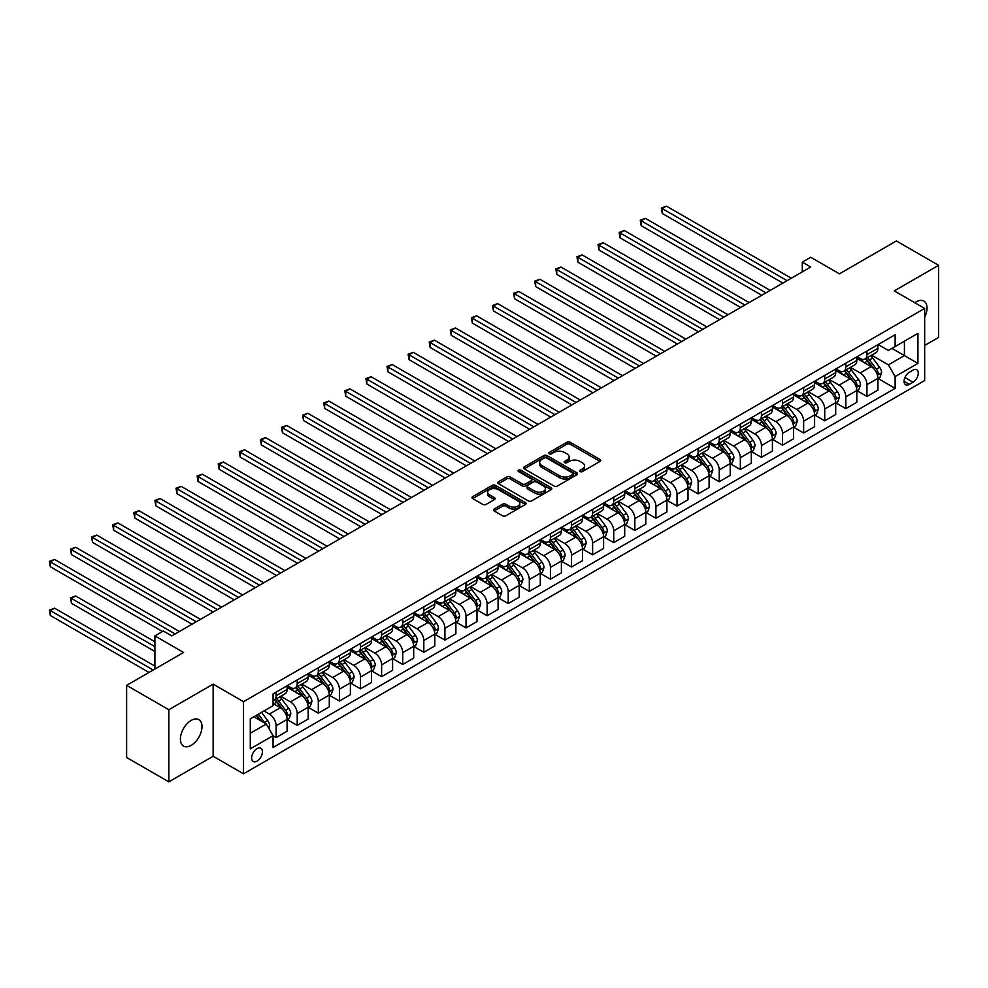 <?xml version="1.0" encoding="UTF-8"?>
<svg xmlns="http://www.w3.org/2000/svg" width="988" height="988" viewBox="0 0 988 988"><rect width="100%" height="100%" fill="white"/><g stroke="black" fill="none" stroke-linecap="round" stroke-linejoin="round"><path stroke-width="1.48" d="M580.092 471.56A1.643 0.951 0 0 0 582.414 471.56L600.025 461.396A2.347 1.359 0 0 0 600.704 460.445A2.347 1.359 0 0 0 600.025 459.482L570.2 442.266A2.347 1.359 0 0 0 566.877 442.266L549.279 452.43A1.643 0.951 0 0 0 548.797 453.097A1.643 0.951 0 0 0 549.279 453.764A1.643 0.951 0 0 0 551.6 453.764L553.873 452.455A7.496 4.335 0 0 1 564.481 452.455L566.964 453.887A7.496 4.335 0 0 1 569.162 456.95A7.496 4.335 0 0 1 566.964 460.013L564.691 461.322A1.643 0.951 0 0 0 564.21 462.001A1.643 0.951 0 0 0 564.691 462.668A1.643 0.951 0 0 0 567.013 462.668L569.286 461.347A7.496 4.335 0 0 1 579.894 461.347L582.377 462.792A7.496 4.335 0 0 1 584.575 465.842A7.496 4.335 0 0 1 582.377 468.905L580.092 470.226A1.643 0.951 0 0 0 579.623 470.893A1.643 0.951 0 0 0 580.092 471.56L580.092 470.226M191.203 745.347A15.277 8.818 120 0 0 201.182 731.886A15.277 8.818 120 0 0 198.835 719.647A15.277 8.818 120 0 0 191.203 720.4A15.277 8.818 120 0 0 181.224 733.862A15.277 8.818 120 0 0 183.558 746.113A15.277 8.818 120 0 0 191.203 745.347M924.669 317.197A15.277 8.818 120 0 0 923.866 301.056A15.277 8.818 120 0 0 916.234 301.809A15.277 8.818 120 0 0 914.814 302.736M257.041 761.143A7.645 4.409 120 0 0 262.03 754.412A7.645 4.409 120 0 0 260.857 748.287A7.645 4.409 120 0 0 257.041 748.669A7.645 4.409 120 0 0 252.039 755.4A7.645 4.409 120 0 0 253.212 761.513A7.645 4.409 120 0 0 257.041 761.143M494.148 509.042A2.347 1.359 0 0 0 493.457 509.993A2.347 1.359 0 0 0 494.148 510.957L502.509 515.785A2.347 1.359 0 0 0 505.819 515.785L525.381 504.498A2.347 1.359 0 0 0 526.061 503.534A2.347 1.359 0 0 0 525.381 502.583L495.556 485.367A2.347 1.359 0 0 0 492.234 485.367L472.684 496.655A2.347 1.359 0 0 0 471.992 497.606A2.347 1.359 0 0 0 472.684 498.57L482.786 504.399A2.347 1.359 0 0 0 486.108 504.399L494.469 499.57A2.347 1.359 0 0 0 495.161 498.607A2.347 1.359 0 0 0 494.469 497.656L489.468 494.766A6.274 3.619 0 0 1 487.627 492.197A6.274 3.619 0 0 1 491.493 488.862A6.274 3.619 0 0 1 498.323 489.64L517.959 500.978A6.274 3.619 0 0 1 519.799 503.534A6.274 3.619 0 0 1 515.934 506.881A6.274 3.619 0 0 1 509.092 506.103L505.819 504.213A2.347 1.359 0 0 0 502.509 504.213L494.148 509.042L494.148 510.957M924.669 345.467L938.6 337.427L938.6 265.303L896.4 240.949L839.43 273.837L810.728 257.263L802.293 262.141L810.728 267.007L171.788 635.902L163.341 631.023L154.906 635.902L154.906 669.037M168.837 709.73L168.837 781.854L213.149 756.265L213.149 684.141L168.837 709.73L126.625 685.363L183.607 652.475L154.906 635.902M213.149 684.141L243.53 701.69L924.669 308.429L924.669 380.553L243.53 773.814L243.53 701.69M938.6 265.303L894.288 290.892L924.669 308.429M554.046 486.034A2.347 1.359 0 0 0 557.356 486.034L576.906 474.746A2.347 1.359 0 0 0 577.597 473.783A2.347 1.359 0 0 0 576.906 472.832L547.08 455.616A2.347 1.359 0 0 0 543.771 455.616L524.22 466.904A2.347 1.359 0 0 0 523.529 467.855A2.347 1.359 0 0 0 524.22 468.818L554.046 486.034M519.157 471.918A1.643 0.951 0 0 1 520.824 472.153L551.106 489.64L531.593 500.904A2.347 1.359 0 0 1 528.271 500.904L498.446 483.688L498.446 481.774A2.347 1.359 0 0 0 497.767 482.737A2.347 1.359 0 0 0 498.446 483.688M498.446 481.774L506.819 476.945A2.347 1.359 0 0 1 510.129 476.945L522.232 483.922A2.347 1.359 0 0 0 525.542 483.922L531.087 480.724A2.347 1.359 0 0 0 531.779 479.76A2.347 1.359 0 0 0 531.087 478.81L518.502 471.535A1.643 0.951 0 0 1 518.021 470.868A1.643 0.951 0 0 1 519.033 469.992A1.643 0.951 0 0 1 520.824 470.202L551.143 487.702A2.347 1.359 0 0 1 551.823 488.665A2.347 1.359 0 0 1 551.143 489.616L551.143 487.702M168.837 781.854L126.625 757.487L126.625 685.363M913.023 370.13L909.306 372.266A7.398 4.273 120 0 0 904.477 378.799A7.398 4.273 120 0 0 905.613 384.727A7.398 4.273 120 0 0 909.306 384.357L913.023 382.208A7.398 4.273 120 0 0 917.864 375.687A7.398 4.273 120 0 0 916.728 369.759A7.398 4.273 120 0 0 913.023 370.13M878.171 344.54L888.385 350.444L895.128 346.541L895.128 334.747L273.071 693.897L273.071 705.679L250.285 718.844L250.285 748.855L273.071 735.702L273.071 747.496L895.128 388.358L895.128 376.564L888.385 364.868L871.589 355.174M895.128 346.541L917.926 333.388L917.926 363.399L895.128 376.564M213.149 756.265L243.53 773.814M802.293 262.141L802.293 271.885M891.929 348.394L904.415 355.606L904.415 341.181L917.926 333.388M888.385 364.868L904.415 355.606L917.926 363.399M250.285 733.269L266.315 724.006L253.83 716.794M273.071 735.801L276.109 737.554L276.109 725.76A9.547 5.508 -120 0 0 269.353 714.065L263.957 710.952M276.109 737.554L287.088 731.219L287.088 719.425A9.547 5.508 -120 0 0 280.333 707.729L273.071 703.542M287.335 719.672L297.215 725.377L297.215 713.583A9.547 5.508 -120 0 0 290.46 701.888L280.765 696.281M297.215 725.377L308.182 719.042L308.182 707.247A9.547 5.508 -120 0 0 301.426 695.552L287.088 687.265M308.441 707.482L318.309 713.188L318.309 701.394A9.547 5.508 -120 0 0 311.566 689.698L301.859 684.104M318.309 713.188L329.288 706.852L329.288 695.058A9.547 5.508 -120 0 0 322.533 683.363L308.182 675.088M329.535 695.305L339.415 701.011L339.415 689.216A9.547 5.508 -120 0 0 332.66 677.521L322.965 671.926M339.415 701.011L350.382 694.675L350.382 682.881A9.547 5.508 -120 0 0 343.639 671.185L329.288 662.899M350.641 683.128L360.509 688.821L360.509 677.027A9.547 5.508 -120 0 0 353.766 665.332L344.071 659.737M360.509 688.821L371.488 682.486L371.488 670.691A9.547 5.508 -120 0 0 364.733 658.996L350.382 650.721M371.735 670.938L381.615 676.644L381.615 664.85A9.547 5.508 -120 0 0 374.86 653.154L365.165 647.56M381.615 676.644L392.594 670.309L392.594 658.514A9.547 5.508 -120 0 0 385.839 646.819L371.488 638.532M392.841 658.761L402.721 664.455L402.721 652.66A9.547 5.508 -120 0 0 395.966 640.965L386.271 635.37M402.721 664.455L413.688 658.119L413.688 646.337A9.547 5.508 -120 0 0 406.933 634.642L392.594 626.355M413.947 646.572L423.815 652.278L423.815 640.483A9.547 5.508 -120 0 0 417.06 628.788L407.365 623.193M423.815 652.278L434.794 645.942L434.794 634.148A9.547 5.508 -120 0 0 428.039 622.452L413.688 614.166M435.041 634.395L444.921 640.088L444.921 628.306A9.547 5.508 -120 0 0 438.166 616.611L428.471 611.004M444.921 640.088L455.888 633.765L455.888 621.971A9.547 5.508 -120 0 0 449.145 610.275L434.794 601.988M456.147 622.205L466.015 627.911L466.015 616.117A9.547 5.508 -120 0 0 459.272 604.421L449.577 598.827M466.015 627.911L476.994 621.576L476.994 609.781A9.547 5.508 -120 0 0 470.239 598.086L455.888 589.799M477.241 610.028L487.121 615.734L487.121 603.94A9.547 5.508 -120 0 0 480.366 592.244L470.671 586.637M487.121 615.734L498.088 609.398L498.088 597.604A9.547 5.508 -120 0 0 491.345 585.909L476.994 577.622M498.347 597.839L508.227 603.545L508.227 591.75A9.547 5.508 -120 0 0 501.472 580.055L491.777 574.46M508.227 603.545L519.194 597.209L519.194 585.415A9.547 5.508 -120 0 0 512.439 573.719L498.088 565.445M519.453 585.662L529.321 591.367L529.321 579.573A9.547 5.508 -120 0 0 522.566 567.878L512.871 562.283M529.321 591.367L540.3 585.032L540.3 573.238A9.547 5.508 -120 0 0 533.545 561.542L519.194 553.255M540.547 573.485L550.427 579.178L550.427 567.384A9.547 5.508 -120 0 0 543.672 555.688L533.977 550.094M550.427 579.178L561.394 572.842L561.394 561.048A9.547 5.508 -120 0 0 554.639 549.353L540.3 541.078M561.653 561.295L571.521 567.001L571.521 555.207A9.547 5.508 -120 0 0 564.778 543.511L555.083 537.917M571.521 567.001L582.5 560.665L582.5 548.871A9.547 5.508 -120 0 0 575.745 537.176L561.394 528.889M582.747 549.118L592.627 554.811L592.627 543.017A9.547 5.508 -120 0 0 585.872 531.322L576.177 525.727M592.627 554.811L603.594 548.476L603.594 536.694A9.547 5.508 -120 0 0 596.851 524.999L582.5 516.712M603.853 536.929L613.733 542.634L613.733 530.84A9.547 5.508 -120 0 0 606.978 519.145L597.283 513.55M613.733 542.634L624.7 536.299L624.7 524.505A9.547 5.508 -120 0 0 617.945 512.809L603.594 504.522M624.959 524.751L634.827 530.445L634.827 518.663A9.547 5.508 -120 0 0 628.072 506.968L618.377 501.361M634.827 530.445L645.806 524.122L645.806 512.327A9.547 5.508 -120 0 0 639.051 500.632L624.7 492.345M646.053 512.562L655.933 518.268L655.933 506.474A9.547 5.508 -120 0 0 649.178 494.778L639.483 489.184M655.933 518.268L666.9 511.932L666.9 500.138A9.547 5.508 -120 0 0 660.145 488.443L645.806 480.156M667.159 500.385L677.027 506.091L677.027 494.296A9.547 5.508 -120 0 0 670.284 482.601L660.589 476.994M677.027 506.091L688.006 499.755L688.006 487.961A9.547 5.508 -120 0 0 681.251 476.265L666.9 467.979M688.253 488.196L698.133 493.901L698.133 482.107A9.547 5.508 -120 0 0 691.378 470.411L681.683 464.817M698.133 493.901L709.1 487.566L709.1 475.771A9.547 5.508 -120 0 0 702.357 464.076L688.006 455.801M709.359 476.018L719.227 481.724L719.227 469.93A9.547 5.508 -120 0 0 712.484 458.234L702.789 452.64M719.227 481.724L730.206 475.389L730.206 463.594A9.547 5.508 -120 0 0 723.451 451.899L709.1 443.612M730.453 463.841L740.333 469.535L740.333 457.74A9.547 5.508 -120 0 0 733.578 446.045L723.883 440.45M740.333 469.535L751.312 463.199L751.312 451.405A9.547 5.508 -120 0 0 744.557 439.709L730.206 431.435M751.559 451.652L761.439 457.358L761.439 445.563A9.547 5.508 -120 0 0 754.684 433.868L744.989 428.273M761.439 457.358L772.406 451.022L772.406 439.228A9.547 5.508 -120 0 0 765.651 427.532L751.312 419.245M772.665 439.475L782.533 445.168L782.533 433.374A9.547 5.508 -120 0 0 775.79 421.678L766.083 416.084M782.533 445.168L793.512 438.833L793.512 427.051A9.547 5.508 -120 0 0 786.757 415.355L772.406 407.068M793.759 427.285L803.639 432.991L803.639 421.197A9.547 5.508 -120 0 0 796.884 409.501L787.189 403.907M803.639 432.991L814.606 426.655L814.606 414.861A9.547 5.508 -120 0 0 807.863 403.166L793.512 394.879M814.865 415.108L824.733 420.802L824.733 409.02A9.547 5.508 -120 0 0 817.99 397.324L808.295 391.717M824.733 420.802L835.712 414.478L835.712 402.684A9.547 5.508 -120 0 0 828.957 390.989L814.606 382.702M835.959 402.919L845.839 408.624L845.839 396.83A9.547 5.508 -120 0 0 839.084 385.135L829.389 379.54M845.839 408.624L856.818 402.289L856.818 390.495A9.547 5.508 -120 0 0 850.063 378.799L835.712 370.512M857.065 390.742L866.945 396.447L866.945 384.653A9.547 5.508 -120 0 0 860.19 372.958L850.495 367.351M866.945 396.447L877.912 390.112L877.912 378.318A9.547 5.508 -120 0 0 871.157 366.622L856.818 358.335M857.065 356.73L860.19 358.533A9.547 5.508 -120 0 0 864.957 359.002A9.547 5.508 -120 0 0 866.945 354.63L866.945 351.024M835.959 368.907L839.084 370.71A9.547 5.508 -120 0 0 843.863 371.179A9.547 5.508 -120 0 0 845.839 366.807L845.839 363.201M814.865 381.096L817.99 382.899A9.547 5.508 -120 0 0 822.757 383.369A9.547 5.508 -120 0 0 824.733 378.997L824.733 375.391M793.759 393.273L796.884 395.077A9.547 5.508 -120 0 0 801.663 395.546A9.547 5.508 -120 0 0 803.639 391.174L803.639 387.568M772.665 405.451L775.79 407.254A9.547 5.508 -120 0 0 780.557 407.735A9.547 5.508 -120 0 0 782.533 403.363L782.533 399.757M751.559 417.64L754.684 419.443A9.547 5.508 -120 0 0 759.463 419.912A9.547 5.508 -120 0 0 761.439 415.54L761.439 411.934M730.453 429.817L733.578 431.62A9.547 5.508 -120 0 0 738.357 432.102A9.547 5.508 -120 0 0 740.333 427.73L740.333 424.124M709.359 442.007L712.484 443.81A9.547 5.508 -120 0 0 717.251 444.279A9.547 5.508 -120 0 0 719.227 439.907L719.227 436.301M688.253 454.184L691.378 455.987A9.547 5.508 -120 0 0 696.157 456.468A9.547 5.508 -120 0 0 698.133 452.096L698.133 448.49M667.159 466.373L670.284 468.176A9.547 5.508 -120 0 0 675.051 468.645A9.547 5.508 -120 0 0 677.027 464.274L677.027 460.667M646.053 478.55L649.178 480.353A9.547 5.508 -120 0 0 653.957 480.823A9.547 5.508 -120 0 0 655.933 476.451L655.933 472.844M624.947 490.74L628.072 492.543A9.547 5.508 -120 0 0 632.851 493.012A9.547 5.508 -120 0 0 634.827 488.64L634.827 485.034M603.853 502.917L606.978 504.72A9.547 5.508 -120 0 0 611.745 505.189A9.547 5.508 -120 0 0 613.733 500.817L613.733 497.211M582.747 515.094L585.872 516.909A9.547 5.508 -120 0 0 590.651 517.379A9.547 5.508 -120 0 0 592.627 513.007L592.627 509.4M561.653 527.283L564.778 529.086A9.547 5.508 -120 0 0 569.545 529.556A9.547 5.508 -120 0 0 571.521 525.184L571.521 521.578M540.547 539.46L543.672 541.263A9.547 5.508 -120 0 0 548.451 541.745A9.547 5.508 -120 0 0 550.427 537.373L550.427 533.767M519.453 551.65L522.566 553.453A9.547 5.508 -120 0 0 527.345 553.922A9.547 5.508 -120 0 0 529.321 549.55L529.321 545.944M498.347 563.827L501.472 565.63A9.547 5.508 -120 0 0 506.239 566.112A9.547 5.508 -120 0 0 508.227 561.74L508.227 558.134M477.241 576.016L480.366 577.819A9.547 5.508 -120 0 0 485.145 578.289A9.547 5.508 -120 0 0 487.121 573.917L487.121 570.311M456.147 588.193L459.272 589.997A9.547 5.508 -120 0 0 464.039 590.466A9.547 5.508 -120 0 0 466.015 586.106L466.015 582.5M435.041 600.383L438.166 602.186A9.547 5.508 -120 0 0 442.945 602.655A9.547 5.508 -120 0 0 444.921 598.283L444.921 594.677M413.947 612.56L417.06 614.363A9.547 5.508 -120 0 0 421.839 614.832A9.547 5.508 -120 0 0 423.815 610.461L423.815 606.854M392.841 624.749L395.966 626.553A9.547 5.508 -120 0 0 400.733 627.022A9.547 5.508 -120 0 0 402.721 622.65L402.721 619.044M371.735 636.927L374.86 638.73A9.547 5.508 -120 0 0 379.639 639.199A9.547 5.508 -120 0 0 381.615 634.827L381.615 631.221M350.641 649.104L353.766 650.907A9.547 5.508 -120 0 0 358.533 651.388A9.547 5.508 -120 0 0 360.509 647.017L360.509 643.41M329.535 661.293L332.66 663.096A9.547 5.508 -120 0 0 337.439 663.566A9.547 5.508 -120 0 0 339.415 659.194L339.415 655.587M308.441 673.47L311.566 675.273A9.547 5.508 -120 0 0 316.333 675.755A9.547 5.508 -120 0 0 318.309 671.383L318.309 667.777M287.335 685.66L290.46 687.463A9.547 5.508 -120 0 0 295.239 687.932A9.547 5.508 -120 0 0 297.215 683.56L297.215 679.954M878.171 378.552L895.128 388.358M864.957 359.002L875.936 352.667A9.547 5.508 -120 0 0 877.912 348.295L877.912 344.689M843.863 371.179L854.83 364.844A9.547 5.508 -120 0 0 856.818 360.484L856.818 356.878M822.757 383.369L833.736 377.033A9.547 5.508 -120 0 0 835.712 372.661L835.712 369.055M801.663 395.546L812.63 389.21A9.547 5.508 -120 0 0 814.606 384.838L814.606 381.232M780.557 407.735L791.536 401.4A9.547 5.508 -120 0 0 793.512 397.028L793.512 393.422M759.463 419.912L770.43 413.577A9.547 5.508 -120 0 0 772.406 409.205L772.406 405.599M738.357 432.102L749.324 425.766A9.547 5.508 -120 0 0 751.312 421.394L751.312 417.788M717.251 444.279L728.23 437.943A9.547 5.508 -120 0 0 730.206 433.571L730.206 429.965M696.157 456.468L707.124 450.133A9.547 5.508 -120 0 0 709.1 445.761L709.1 442.155M675.051 468.645L686.03 462.31A9.547 5.508 -120 0 0 688.006 457.938L688.006 454.332M653.957 480.823L664.924 474.499A9.547 5.508 -120 0 0 666.9 470.127L666.9 466.521M632.851 493.012L643.818 486.676A9.547 5.508 -120 0 0 645.806 482.305L645.806 478.698M611.745 505.189L622.724 498.854A9.547 5.508 -120 0 0 624.7 494.482L624.7 490.875M590.651 517.379L601.618 511.043A9.547 5.508 -120 0 0 603.594 506.671L603.594 503.065M569.545 529.556L580.524 523.22A9.547 5.508 -120 0 0 582.5 518.848L582.5 515.242M548.451 541.745L559.418 535.41A9.547 5.508 -120 0 0 561.394 531.038L561.394 527.431M527.345 553.922L538.324 547.587A9.547 5.508 -120 0 0 540.3 543.215L540.3 539.609M506.239 566.112L517.218 559.776A9.547 5.508 -120 0 0 519.194 555.404L519.194 551.798M485.145 578.289L496.112 571.953A9.547 5.508 -120 0 0 498.088 567.581L498.088 563.975M464.039 590.466L475.018 584.143A9.547 5.508 -120 0 0 476.994 579.771L476.994 576.165M442.945 602.655L453.912 596.32A9.547 5.508 -120 0 0 455.888 591.948L455.888 588.342M421.839 614.832L432.818 608.497A9.547 5.508 -120 0 0 434.794 604.125L434.794 600.519M400.733 627.022L411.712 620.686A9.547 5.508 -120 0 0 413.688 616.314L413.688 612.708M379.639 639.199L390.606 632.863A9.547 5.508 -120 0 0 392.594 628.491L392.594 624.885M358.533 651.388L369.512 645.053A9.547 5.508 -120 0 0 371.488 640.681L371.488 637.075M337.439 663.566L348.406 657.23A9.547 5.508 -120 0 0 350.382 652.858L350.382 649.252M316.333 675.755L327.312 669.419A9.547 5.508 -120 0 0 329.288 665.048L329.288 661.441M295.239 687.932L306.206 681.596A9.547 5.508 -120 0 0 308.182 677.225L308.182 673.618M273.071 700.504A9.547 5.508 -120 0 0 274.133 700.109L285.1 693.786A9.547 5.508 -120 0 0 287.088 689.414L287.088 685.808M274.133 700.109A9.547 5.508 -120 0 0 276.109 695.75L276.109 692.143M266.315 724.006L273.071 735.702M580.759 471.795L582.377 470.856A7.496 4.335 0 0 0 584.575 467.793L584.575 465.842M569.162 456.95L569.162 458.901A7.496 4.335 0 0 1 566.964 461.964L565.346 462.903M599.988 461.421L570.2 444.217A2.347 1.359 0 0 0 566.877 444.217L549.933 453.998M576.881 474.759L547.08 457.555A2.347 1.359 0 0 0 543.771 457.555L524.245 468.831M572.768 474.462A1.643 0.951 0 0 0 573.25 473.783A1.643 0.951 0 0 0 572.768 473.116L546.586 458A1.643 0.951 0 0 0 544.264 458L541.869 459.395A7.496 4.335 0 0 0 539.67 462.446A7.496 4.335 0 0 0 541.869 465.509L559.764 475.846A7.496 4.335 0 0 0 570.36 475.846L572.768 474.462L572.768 476.401A1.643 0.951 0 0 0 573.25 475.734L573.25 473.783M539.67 462.446L539.67 464.397A7.496 4.335 0 0 0 541.869 467.46L541.869 465.509M572.768 476.401L570.36 477.797A7.496 4.335 0 0 1 559.764 477.797L541.869 467.46M498.483 483.712L506.819 478.896L506.819 476.945M531.779 479.76L531.779 481.712A2.347 1.359 0 0 1 531.087 482.675L525.542 485.874A2.347 1.359 0 0 1 522.232 485.874L510.129 478.896A2.347 1.359 0 0 0 506.819 478.896M534.78 491.172A6.274 3.619 0 0 0 541.609 491.962A6.274 3.619 0 0 0 545.475 488.615A6.274 3.619 0 0 0 543.647 486.059L536.731 482.058A2.347 1.359 0 0 0 533.409 482.058L527.864 485.269A2.347 1.359 0 0 0 527.172 486.22A2.347 1.359 0 0 0 527.864 487.183L534.78 491.172L534.78 493.123A6.274 3.619 0 0 0 541.609 493.914A6.274 3.619 0 0 0 545.475 490.567L545.475 488.615M527.172 486.22L527.172 488.171A2.347 1.359 0 0 0 527.864 489.134L527.864 487.183M534.78 493.123L527.864 489.134M519.799 503.534L519.799 505.486A6.274 3.619 0 0 1 515.934 508.832A6.274 3.619 0 0 1 509.092 508.042L505.819 506.152A2.347 1.359 0 0 0 502.509 506.152L494.173 510.969M487.627 492.197L487.627 494.148A6.274 3.619 0 0 0 489.468 496.717L489.468 494.766M494.445 499.582L489.468 496.717M525.381 502.583L525.381 504.498L495.556 487.306A2.347 1.359 0 0 0 492.234 487.306L472.721 498.582L472.684 496.655M877.912 378.7L879.938 377.54L881.629 372.661A6.323 3.656 -120 0 0 879.604 367.277L872.713 358.064A18.266 10.547 -120 0 0 870.712 355.68M863.858 362.398A18.266 10.547 -120 0 0 860.116 358.483M877.332 374.835L878.209 372.933A6.323 3.656 -120 0 0 876.405 369.129L869.502 359.916A18.266 10.547 -120 0 0 867.513 357.533M865.809 358.508A15.153 8.756 60 0 1 868.304 361.336L874.133 369.129M662.256 262.191L740.667 307.466L620.056 237.824L620.056 232.946L624.28 230.513L749.114 302.587M865.488 358.706A18.266 10.547 60 0 1 867.476 361.089L872.058 367.215M787.09 280.654L662.256 208.592L666.48 206.146L791.314 278.221M782.879 283.099L662.256 213.457L662.256 208.592L661.33 208.048L666.48 206.146M662.256 213.457L661.33 208.048M856.818 390.89L858.844 389.717L860.523 384.838A6.323 3.656 -120 0 0 858.51 379.454L851.607 370.253A18.266 10.547 -120 0 0 849.618 367.857M842.752 374.588A18.266 10.547 -120 0 0 839.022 370.673M856.238 387.012L857.115 385.11A6.323 3.656 -120 0 0 855.299 381.306L848.396 372.106A18.266 10.547 -120 0 0 846.407 369.71M844.715 370.698A15.153 8.756 60 0 1 847.198 373.526L853.039 381.319M641.163 274.368L719.573 319.643L598.963 250.001L598.963 245.135L603.174 242.702L728.008 314.764M844.382 370.883A18.266 10.547 60 0 1 846.37 373.266L850.964 379.392M835.712 403.067L837.738 401.894L839.43 397.028A6.323 3.656 -120 0 0 837.404 391.643L830.513 382.43A18.266 10.547 -120 0 0 828.512 380.047M821.658 386.765A18.266 10.547 -120 0 0 817.916 382.85M835.132 399.189L836.009 397.3A6.323 3.656 -120 0 0 834.193 393.496L827.302 384.283A18.266 10.547 -120 0 0 825.313 381.899M823.609 382.875A15.153 8.756 60 0 1 826.091 385.703L831.933 393.496M620.056 286.557L698.467 331.82L577.856 262.191L577.856 257.312L582.08 254.879L706.914 326.954M823.288 383.072A18.266 10.547 60 0 1 825.276 385.456L829.858 391.569M814.606 415.256L816.631 414.083L818.323 409.205A6.323 3.656 -120 0 0 816.31 403.82L809.407 394.62A18.266 10.547 -120 0 0 807.418 392.224M800.552 398.954A18.266 10.547 -120 0 0 796.81 395.039M814.038 411.379L814.902 409.477A6.323 3.656 -120 0 0 813.099 405.673L806.196 396.472A18.266 10.547 -120 0 0 804.207 394.076M802.503 395.064A15.153 8.756 60 0 1 804.998 397.892L810.827 405.685M598.963 298.734L677.373 344.009L556.75 274.368L556.75 269.502L560.974 267.056L685.808 339.131M802.182 395.249A18.266 10.547 60 0 1 804.17 397.633L808.764 403.759M765.996 292.843L641.163 220.769L645.374 218.336L770.208 290.398M761.773 295.276L641.163 225.647L641.163 220.769L640.236 220.238L645.374 218.336M641.163 225.647L640.236 220.238M744.89 305.02L619.13 232.415L624.28 230.513M620.056 237.824L619.13 232.415M723.796 317.21L598.024 244.592L603.174 242.702M598.963 250.001L598.024 244.592M793.512 427.434L795.538 426.26L797.217 421.394A6.323 3.656 -120 0 0 795.204 416.01L788.301 406.797A18.266 10.547 -120 0 0 786.312 404.413M779.458 411.132A18.266 10.547 -120 0 0 775.716 407.217M792.932 423.556L793.809 421.666A6.323 3.656 -120 0 0 791.993 417.862L785.102 408.649A18.266 10.547 -120 0 0 783.101 406.266M781.409 407.241A15.153 8.756 60 0 1 783.892 410.069L789.733 417.862M577.856 310.924L656.267 356.186L535.657 286.557L535.657 281.679L539.868 279.246L664.702 351.32M781.076 407.426A18.266 10.547 60 0 1 783.076 409.822L787.658 415.936M702.69 329.387L576.93 256.781L582.08 254.879M577.856 262.191L576.93 256.781M772.406 439.623L774.431 438.45L776.123 433.571A6.323 3.656 -120 0 0 774.098 428.187L767.207 418.974A18.266 10.547 -120 0 0 765.206 416.59M758.352 423.321A18.266 10.547 -120 0 0 754.61 419.406M771.826 435.745L772.702 433.843A6.323 3.656 -120 0 0 770.899 430.039L763.996 420.826A18.266 10.547 -120 0 0 762.007 418.443M760.303 419.431A15.153 8.756 60 0 1 762.798 422.259L768.627 430.052M556.75 323.101L635.16 368.376L514.55 298.734L514.55 293.868L518.774 291.423L643.608 363.498M759.982 419.616A18.266 10.547 60 0 1 761.97 422L766.552 428.125M751.312 451.8L753.338 450.627L755.017 445.761A6.323 3.656 -120 0 0 753.004 440.364L746.101 431.163A18.266 10.547 -120 0 0 744.112 428.78M737.246 435.498A18.266 10.547 -120 0 0 733.516 431.583M750.732 447.922L751.609 446.02A6.323 3.656 -120 0 0 749.793 442.216L742.902 433.016A18.266 10.547 -120 0 0 740.901 430.632M739.209 431.608A15.153 8.756 60 0 1 741.692 434.436L747.533 442.229M535.657 335.29L614.067 380.553L493.457 310.924L493.457 306.045L497.668 303.612L622.502 375.687M738.876 431.793A18.266 10.547 60 0 1 740.877 434.189L745.458 440.302M730.206 463.977L732.231 462.816L733.923 457.938A6.323 3.656 -120 0 0 731.898 452.553L725.007 443.34A18.266 10.547 -120 0 0 723.006 440.957M716.152 447.675A18.266 10.547 -120 0 0 712.41 443.773M729.626 460.112L730.503 458.21A6.323 3.656 -120 0 0 728.687 454.406L721.796 445.193A18.266 10.547 -120 0 0 719.807 442.809M718.103 443.797A15.153 8.756 60 0 1 720.585 446.625L726.427 454.406M514.55 347.467L592.961 392.742L472.35 323.101L472.35 318.235L476.574 315.79L601.408 387.864M717.782 443.983A18.266 10.547 60 0 1 719.77 446.366L724.352 452.492M709.1 476.167L711.125 474.993L712.817 470.127A6.323 3.656 -120 0 0 710.804 464.731L703.901 455.53A18.266 10.547 -120 0 0 701.912 453.146M695.046 459.865A18.266 10.547 -120 0 0 691.316 455.95M708.532 472.289L709.396 470.387A6.323 3.656 -120 0 0 707.593 466.583L700.69 457.382A18.266 10.547 -120 0 0 698.701 454.999M696.997 455.974A15.153 8.756 60 0 1 699.492 458.803L705.333 466.595M493.457 359.657L571.867 404.919L451.244 335.29L451.244 330.412L455.468 327.979L580.302 400.041M696.676 456.16A18.266 10.547 60 0 1 698.664 458.543L703.258 464.669M688.006 488.344L690.032 487.183L691.711 482.305A6.323 3.656 -120 0 0 689.698 476.92L682.794 467.707A18.266 10.547 -120 0 0 680.806 465.323M673.952 472.042A18.266 10.547 -120 0 0 670.21 468.127M687.426 484.478L688.303 482.576A6.323 3.656 -120 0 0 686.487 478.772L679.596 469.559A18.266 10.547 -120 0 0 677.595 467.176M675.903 468.151A15.153 8.756 60 0 1 678.385 470.98L684.227 478.772M472.35 371.834L550.761 417.109L430.151 347.467L430.151 342.589L434.374 340.156L559.208 412.231M675.57 468.349A18.266 10.547 60 0 1 677.57 470.733L682.152 476.858M681.584 341.576L555.824 268.958L560.974 267.056M556.75 274.368L555.824 268.958M660.49 353.753L534.73 281.148L539.868 279.246M535.657 286.557L534.73 281.148M639.384 365.931L513.624 293.325L518.774 291.423M514.55 298.734L513.624 293.325M618.29 378.12L492.518 305.514L497.668 303.612M493.457 310.924L492.518 305.514M597.184 390.297L471.424 317.691L476.574 315.79M472.35 323.101L471.424 317.691M666.9 500.533L668.925 499.36L670.617 494.482A6.323 3.656 -120 0 0 668.592 489.097L661.701 479.896A18.266 10.547 -120 0 0 659.712 477.5M652.846 484.231A18.266 10.547 -120 0 0 649.104 480.316M666.332 496.655L667.196 494.753A6.323 3.656 -120 0 0 665.393 490.95L658.49 481.749A18.266 10.547 -120 0 0 656.501 479.353M654.797 480.341A15.153 8.756 60 0 1 657.292 483.169L663.121 490.962M451.244 384.011L529.654 429.286M654.476 480.526A18.266 10.547 60 0 1 656.464 482.91L661.046 489.035M576.078 402.486L450.318 329.881L455.468 327.979M451.244 335.29L450.318 329.881M645.806 512.71L647.832 511.549L649.511 506.671A6.323 3.656 -120 0 0 647.498 501.286L640.595 492.073A18.266 10.547 -120 0 0 638.606 489.69M631.74 496.408A18.266 10.547 -120 0 0 628.01 492.493M645.226 508.832L646.103 506.943A6.323 3.656 -120 0 0 644.287 503.139L637.396 493.926A18.266 10.547 -120 0 0 635.395 491.542M633.703 492.518A15.153 8.756 60 0 1 636.186 495.346L642.027 503.139M430.151 396.2L508.561 441.463L387.951 371.834L387.951 366.956L392.162 364.523L516.996 436.597M633.37 492.716A18.266 10.547 60 0 1 635.37 495.099L639.952 501.212M554.984 414.664L429.224 342.058L434.374 340.156M430.151 347.467L429.224 342.058M624.7 524.9L626.725 523.726L628.417 518.848A6.323 3.656 -120 0 0 626.392 513.464L619.501 504.263A18.266 10.547 -120 0 0 617.5 501.867M610.646 508.598A18.266 10.547 -120 0 0 606.904 504.683M624.12 521.022L624.996 519.12A6.323 3.656 -120 0 0 623.181 515.316L616.29 506.115A18.266 10.547 -120 0 0 614.301 503.719M612.597 504.707A15.153 8.756 60 0 1 615.092 507.536L620.921 515.328M409.044 408.377L487.455 453.653L366.844 384.011L366.844 379.145L371.068 376.7L495.902 448.774M612.276 504.893A18.266 10.547 60 0 1 614.264 507.276L618.846 513.402M533.878 426.853L409.044 354.778L413.268 352.346L538.102 424.408M529.667 429.286L409.044 359.644L409.044 354.778L408.118 354.235L413.268 352.346M409.044 359.644L408.118 354.235M603.594 537.077L605.619 535.904L607.311 531.038A6.323 3.656 -120 0 0 605.298 525.653L598.395 516.44A18.266 10.547 -120 0 0 596.406 514.056M589.54 520.775A18.266 10.547 -120 0 0 585.81 516.86M603.026 533.199L603.903 531.309A6.323 3.656 -120 0 0 602.087 527.506L595.184 518.292A18.266 10.547 -120 0 0 593.195 515.909M591.491 516.885A15.153 8.756 60 0 1 593.986 519.713L599.827 527.506M387.951 420.567L466.361 465.83L345.738 396.2L345.738 391.322L349.962 388.889L474.796 460.964M591.17 517.07A18.266 10.547 60 0 1 593.158 519.466L597.752 525.579M512.784 439.03L387.012 366.425L392.162 364.523M387.951 371.834L387.012 366.425M582.5 549.266L584.526 548.093L586.205 543.215A6.323 3.656 -120 0 0 584.192 537.83L577.301 528.617A18.266 10.547 -120 0 0 575.3 526.234M568.446 532.964A18.266 10.547 -120 0 0 564.704 529.049M581.92 545.388L582.797 543.486A6.323 3.656 -120 0 0 580.981 539.683L574.09 530.47A18.266 10.547 -120 0 0 572.089 528.086M570.397 529.074A15.153 8.756 60 0 1 572.879 531.902L578.721 539.695M366.844 432.744L445.255 478.019L324.644 408.377L324.644 403.512L328.868 401.066L453.702 473.141M570.064 529.259A18.266 10.547 60 0 1 572.064 531.643L576.646 537.768M491.678 451.22L365.918 378.602L371.068 376.7M366.844 384.011L365.918 378.602M561.394 561.443L563.419 560.27L565.111 555.404A6.323 3.656 -120 0 0 563.086 550.007L556.195 540.807A18.266 10.547 -120 0 0 554.206 538.423M547.34 545.141A18.266 10.547 -120 0 0 543.598 541.226M560.826 557.565L561.69 555.676A6.323 3.656 -120 0 0 559.887 551.86L552.984 542.659A18.266 10.547 -120 0 0 550.995 540.275M549.291 541.251A15.153 8.756 60 0 1 551.786 544.079L557.615 551.872M345.738 444.933L424.161 490.196L303.538 420.567L303.538 415.689L307.762 413.256L432.596 485.33M548.97 541.436A18.266 10.547 60 0 1 550.958 543.832L555.54 549.946M470.572 463.397L344.812 390.791L349.962 388.889M345.738 396.2L344.812 390.791M540.3 573.62L542.326 572.46L544.005 567.581A6.323 3.656 -120 0 0 541.992 562.197L535.088 552.984A18.266 10.547 -120 0 0 533.1 550.6M526.246 557.318A18.266 10.547 -120 0 0 522.504 553.416M539.72 569.755L540.597 567.853A6.323 3.656 -120 0 0 538.781 564.049L531.89 554.836A18.266 10.547 -120 0 0 529.889 552.453M528.197 553.441A15.153 8.756 60 0 1 530.68 556.269L536.521 564.062M324.644 457.111L403.055 502.386L282.445 432.744L282.445 427.878L286.656 425.433L411.49 497.507M527.864 553.626A18.266 10.547 60 0 1 529.864 556.009L534.446 562.135M519.194 585.81L521.219 584.637L522.911 579.771A6.323 3.656 -120 0 0 520.886 574.374L513.995 565.173A18.266 10.547 -120 0 0 511.994 562.789M505.14 569.508A18.266 10.547 -120 0 0 501.398 565.593M518.614 581.932L519.49 580.03A6.323 3.656 -120 0 0 517.687 576.226L510.784 567.026A18.266 10.547 -120 0 0 508.795 564.642M507.091 565.618A15.153 8.756 60 0 1 509.586 568.446L515.415 576.239M303.538 469.3L381.948 514.563L261.338 444.933L261.338 440.055L265.562 437.622L390.396 509.685M506.77 565.803A18.266 10.547 60 0 1 508.758 568.186L513.34 574.312M498.088 597.987L500.113 596.826L501.805 591.948A6.323 3.656 -120 0 0 499.792 586.563L492.889 577.35A18.266 10.547 -120 0 0 490.9 574.967M484.034 581.685A18.266 10.547 -120 0 0 480.304 577.77M497.52 594.121L498.397 592.22A6.323 3.656 -120 0 0 496.581 588.416L489.678 579.203A18.266 10.547 -120 0 0 487.689 576.819M485.985 577.795A15.153 8.756 60 0 1 488.48 580.623L494.321 588.416M282.445 481.477L360.855 526.752L240.232 457.111L240.232 452.232L244.456 449.799L369.29 521.874M485.664 577.992A18.266 10.547 60 0 1 487.652 580.376L492.246 586.501M476.994 610.176L479.019 609.003L480.711 604.125A6.323 3.656 -120 0 0 478.686 598.74L471.795 589.54A18.266 10.547 -120 0 0 469.794 587.144M462.94 593.874A18.266 10.547 -120 0 0 459.198 589.96M476.414 606.299L477.29 604.397A6.323 3.656 -120 0 0 475.475 600.593L468.584 591.392A18.266 10.547 -120 0 0 466.583 588.996M464.891 589.984A15.153 8.756 60 0 1 467.373 592.812L473.215 600.605M261.338 493.654L339.749 538.929L219.138 469.288L219.138 464.422L223.362 461.989L348.196 534.051M464.558 590.169A18.266 10.547 60 0 1 466.558 592.553L471.14 598.679M455.888 622.354L457.913 621.193L459.605 616.314A6.323 3.656 -120 0 0 457.58 610.93L450.689 601.717A18.266 10.547 -120 0 0 448.7 599.333M441.834 606.052A18.266 10.547 -120 0 0 438.092 602.137M455.32 618.476L456.184 616.586A6.323 3.656 -120 0 0 454.381 612.782L447.478 603.569A18.266 10.547 -120 0 0 445.489 601.186M443.785 602.161A15.153 8.756 60 0 1 446.28 604.989L452.109 612.782M240.232 505.844L318.655 551.106L198.032 481.477L198.032 476.599L202.256 474.166L327.09 546.241M443.464 602.359A18.266 10.547 60 0 1 445.452 604.742L450.046 610.856M434.794 634.543L436.82 633.37L438.499 628.491A6.323 3.656 -120 0 0 436.486 623.107L429.582 613.906A18.266 10.547 -120 0 0 427.594 611.51M420.74 618.241A18.266 10.547 -120 0 0 416.998 614.326M434.214 630.665L435.091 628.763A6.323 3.656 -120 0 0 433.275 624.959L426.384 615.759A18.266 10.547 -120 0 0 424.383 613.363M422.691 614.351A15.153 8.756 60 0 1 425.173 617.179L431.015 624.972M219.138 518.021L297.549 563.296L176.938 493.654L176.938 488.788L181.15 486.343L305.984 558.418M422.358 614.536A18.266 10.547 60 0 1 424.358 616.92L428.94 623.045M413.688 646.72L415.713 645.547L417.405 640.681A6.323 3.656 -120 0 0 415.38 635.296L408.489 626.083A18.266 10.547 -120 0 0 406.488 623.7M399.634 630.418A18.266 10.547 -120 0 0 395.892 626.503M413.108 642.842L413.984 640.953A6.323 3.656 -120 0 0 412.181 637.149L405.278 627.936A18.266 10.547 -120 0 0 403.289 625.552M401.585 626.528A15.153 8.756 60 0 1 404.08 629.356L409.909 637.149M198.032 530.21L276.442 575.473L155.832 505.844L155.832 500.965L160.056 498.532L284.89 570.607M401.264 626.713A18.266 10.547 60 0 1 403.252 629.109L407.834 635.222M392.594 658.91L394.62 657.736L396.299 652.858A6.323 3.656 -120 0 0 394.286 647.473L387.382 638.26A18.266 10.547 -120 0 0 385.394 635.877M378.528 642.608A18.266 10.547 -120 0 0 374.798 638.693M392.014 655.032L392.891 653.13A6.323 3.656 -120 0 0 391.075 649.326L384.171 640.113A18.266 10.547 -120 0 0 382.183 637.729M380.491 638.717A15.153 8.756 60 0 1 382.974 641.545L388.815 649.338M176.938 542.387L255.349 587.662L134.739 518.021L134.739 513.155L138.95 510.71L263.784 582.784M380.158 638.903A18.266 10.547 60 0 1 382.146 641.286L386.74 647.412M449.478 475.574L323.718 402.968L328.868 401.066M324.644 408.377L323.718 402.968M428.372 487.763L302.612 415.158L307.762 413.256M303.538 420.567L302.612 415.158M407.278 499.94L281.506 427.335L286.656 425.433M282.445 432.744L281.506 427.335M386.172 512.13L260.412 439.524L265.562 437.622M261.338 444.933L260.412 439.524M365.078 524.307L239.306 451.701L244.456 449.799M240.232 457.111L239.306 451.701M343.972 536.496L218.212 463.878L223.362 461.989M219.138 469.288L218.212 463.878M322.866 548.673L197.106 476.068L202.256 474.166M198.032 481.477L197.106 476.068M301.772 560.863L176.012 488.245L181.15 486.343M176.938 493.654L176.012 488.245M371.488 671.087L373.513 669.913L375.205 665.048A6.323 3.656 -120 0 0 373.18 659.651L366.289 650.45A18.266 10.547 -120 0 0 364.288 648.066M357.434 654.785A18.266 10.547 -120 0 0 353.692 650.87M370.908 667.209L371.784 665.319A6.323 3.656 -120 0 0 369.969 661.503L363.078 652.302A18.266 10.547 -120 0 0 361.089 649.919M359.385 650.894A15.153 8.756 60 0 1 361.867 653.723L367.709 661.515M155.832 554.577L234.242 599.84L113.632 530.21L113.632 525.332L117.856 522.899L242.69 594.974M359.064 651.08A18.266 10.547 60 0 1 361.052 653.476L365.634 659.589M280.666 573.04L154.906 500.434L160.056 498.532M155.832 505.844L154.906 500.434M350.382 683.264L352.407 682.103L354.099 677.225A6.323 3.656 -120 0 0 352.086 671.84L345.183 662.627A18.266 10.547 -120 0 0 343.194 660.243M336.328 666.962A18.266 10.547 -120 0 0 332.586 663.059M349.814 679.398L350.678 677.496A6.323 3.656 -120 0 0 348.875 673.693L341.971 664.479A18.266 10.547 -120 0 0 339.983 662.096M338.279 663.084A15.153 8.756 60 0 1 340.774 665.912L346.603 673.705M134.739 566.754L213.149 612.029L92.526 542.387L92.526 537.521L96.75 535.076L221.584 607.151M337.958 663.269A18.266 10.547 60 0 1 339.946 665.653L344.54 671.778M259.572 585.217L133.8 512.611L138.95 510.71M134.739 518.021L133.8 512.611M329.288 695.453L331.313 694.28L332.993 689.414A6.323 3.656 -120 0 0 330.98 684.017L324.076 674.816A18.266 10.547 -120 0 0 322.088 672.433M315.234 679.151A18.266 10.547 -120 0 0 311.492 675.236M328.708 691.575L329.584 689.673A6.323 3.656 -120 0 0 327.769 685.87L320.878 676.669A18.266 10.547 -120 0 0 318.877 674.285M317.185 675.261A15.153 8.756 60 0 1 319.667 678.089L325.509 685.882M113.632 578.943L192.043 624.206L71.432 554.577L71.432 549.699L75.644 547.266L200.478 619.34M316.852 675.446A18.266 10.547 60 0 1 318.852 677.83L323.434 683.955M238.466 597.407L112.706 524.801L117.856 522.899M113.632 530.21L112.706 524.801M308.182 707.63L310.207 706.469L311.899 701.591A6.323 3.656 -120 0 0 309.874 696.207L302.983 686.993A18.266 10.547 -120 0 0 300.982 684.61M294.128 691.328A18.266 10.547 -120 0 0 290.386 687.413M307.601 703.765L308.478 701.863A6.323 3.656 -120 0 0 306.675 698.059L299.772 688.846A18.266 10.547 -120 0 0 297.783 686.462M296.079 687.438A15.153 8.756 60 0 1 298.574 690.266L304.403 698.059M92.526 591.12L162.501 631.517L50.326 566.754L50.326 561.876L54.55 559.443L179.384 631.517M295.758 687.636A18.266 10.547 60 0 1 297.746 690.019L302.328 696.145M217.36 609.584L91.6 536.978L96.75 535.076M92.526 542.387L91.6 536.978M287.088 719.82L289.113 718.647L290.793 713.768A6.323 3.656 -120 0 0 288.78 708.384L281.876 699.183A18.266 10.547 -120 0 0 279.888 696.787M286.508 715.942L287.385 714.04A6.323 3.656 -120 0 0 285.569 710.236L278.678 701.035A18.266 10.547 -120 0 0 276.677 698.64M274.985 699.628A15.153 8.756 60 0 1 277.467 702.456L283.309 710.249M154.906 641.755L75.644 595.999L71.432 598.432L71.432 603.298L154.906 651.5M274.652 699.813A18.266 10.547 60 0 1 276.652 702.196L281.234 708.322M71.432 603.298L70.506 597.888L154.906 646.621M70.506 597.888L75.644 595.999M196.266 621.773L70.506 549.167L75.644 547.266M71.432 554.577L70.506 549.167M268.847 728.391L269.699 725.958A6.323 3.656 -120 0 0 267.674 720.573L261.524 712.348M154.906 666.122L54.55 608.176L50.326 610.609L50.326 615.487L148.99 672.445M265.043 723.265A6.323 3.656 -120 0 0 264.463 722.426L258.313 714.201M256.732 715.114L261.153 721.03M256.287 715.374L260.042 720.375M50.326 615.487L49.4 610.078L153.214 670.012M49.4 610.078L54.55 608.176M175.16 633.95L49.4 561.345L54.55 559.443M50.326 566.754L49.4 561.345M269.353 714.065L280.333 707.729M290.46 701.888L301.426 695.552M311.566 689.698L322.533 683.363M332.66 677.521L343.639 671.185M353.766 665.332L364.733 658.996M374.86 653.154L385.839 646.819M395.966 640.965L406.933 634.642M417.06 628.788L428.039 622.452M438.166 616.611L449.145 610.275M459.272 604.421L470.239 598.086M480.366 592.244L491.345 585.909M501.472 580.055L512.439 573.719M522.566 567.878L533.545 561.542M543.672 555.688L554.639 549.353M564.778 543.511L575.745 537.176M585.872 531.322L596.851 524.999M606.978 519.145L617.945 512.809M628.072 506.968L639.051 500.632M649.178 494.778L660.145 488.443M670.284 482.601L681.251 476.265M691.378 470.411L702.357 464.076M712.484 458.234L723.451 451.899M733.578 446.045L744.557 439.709M754.684 433.868L765.651 427.532M775.79 421.678L786.757 415.355M796.884 409.501L807.863 403.166M817.99 397.324L828.957 390.989M839.084 385.135L850.063 378.799M860.19 372.958L871.157 366.622M866.945 354.63L877.912 348.295M866.945 384.653L877.912 378.318M845.839 396.83L856.818 390.495M845.839 366.807L856.818 360.484M824.733 409.02L835.712 402.684M824.733 378.997L835.712 372.661M803.639 421.197L814.606 414.861M803.639 391.174L814.606 384.838M782.533 433.374L793.512 427.051M782.533 403.363L793.512 397.028M761.439 445.563L772.406 439.228M761.439 415.54L772.406 409.205M740.333 457.74L751.312 451.405M740.333 427.73L751.312 421.394M719.227 469.93L730.206 463.594M719.227 439.907L730.206 433.571M698.133 482.107L709.1 475.771M698.133 452.096L709.1 445.761M677.027 494.296L688.006 487.961M677.027 464.274L688.006 457.938M655.933 506.474L666.9 500.138M655.933 476.451L666.9 470.127M634.827 518.663L645.806 512.327M634.827 488.64L645.806 482.305M613.733 530.84L624.7 524.505M613.733 500.817L624.7 494.482M592.627 543.017L603.594 536.694M592.627 513.007L603.594 506.671M571.521 555.207L582.5 548.871M571.521 525.184L582.5 518.848M550.427 567.384L561.394 561.048M550.427 537.373L561.394 531.038M529.321 579.573L540.3 573.238M529.321 549.55L540.3 543.215M508.227 591.75L519.194 585.415M508.227 561.74L519.194 555.404M487.121 603.94L498.088 597.604M487.121 573.917L498.088 567.581M466.015 616.117L476.994 609.781M466.015 586.106L476.994 579.771M444.921 628.306L455.888 621.971M444.921 598.283L455.888 591.948M423.815 640.483L434.794 634.148M423.815 610.461L434.794 604.125M402.721 652.66L413.688 646.337M402.721 622.65L413.688 616.314M381.615 664.85L392.594 658.514M381.615 634.827L392.594 628.491M360.509 677.027L371.488 670.691M360.509 647.017L371.488 640.681M339.415 689.216L350.382 682.881M339.415 659.194L350.382 652.858M318.309 701.394L329.288 695.058M318.309 671.383L329.288 665.048M297.215 713.583L308.182 707.247M297.215 683.56L308.182 677.225M276.109 725.76L287.088 719.425M276.109 695.75L287.088 689.414M904.934 377.54L913.023 382.208M904.082 381.331L909.306 384.357M582.377 470.856L582.377 468.905M564.691 462.668L564.691 461.322M566.964 461.964L566.964 460.013M549.279 453.764L549.279 452.43M566.877 444.217L566.877 442.266M570.2 444.217L570.2 442.266M600.025 461.396L600.025 459.482M524.22 468.818L524.22 466.904M543.771 457.555L543.771 455.616M547.08 457.555L547.08 455.616M576.906 474.746L576.906 472.832M559.764 477.797L559.764 475.846M570.36 477.797L570.36 475.846M510.129 478.896L510.129 476.945M522.232 485.874L522.232 483.922M525.542 485.874L525.542 483.922M531.087 482.675L531.087 480.724M520.824 472.153L520.824 470.202M502.509 506.152L502.509 504.213M505.819 506.152L505.819 504.213M509.092 508.042L509.092 506.103M494.469 499.57L494.469 497.656M492.234 487.306L492.234 485.367M495.556 487.306L495.556 485.367M877.443 375.181L881.58 372.785M869.502 359.916L872.713 358.064M864.525 362.794L867.476 361.089M876.405 369.129L879.604 367.277M875.899 371.599L878.209 372.933M856.337 387.358L860.486 384.962M848.396 372.106L851.607 370.253M843.431 374.971L846.37 373.266M855.299 381.306L858.51 379.454M854.793 383.776L857.115 385.11M835.243 399.547L839.38 397.151M827.302 384.283L830.513 382.43M822.325 387.16L825.276 385.456M834.193 393.496L837.404 391.643M833.699 395.966L836.009 397.3M814.137 411.724L818.286 409.328M806.196 396.472L809.407 394.62M801.231 399.337L804.17 397.633M813.099 405.673L816.31 403.82M812.593 408.143L814.902 409.477M793.031 423.901L797.18 421.518M785.102 408.649L788.301 406.797M780.125 411.514L783.076 409.822M791.993 417.862L795.204 416.01M791.499 420.332L793.809 421.666M771.937 436.091L776.074 433.695M763.996 420.826L767.207 418.974M759.019 423.704L761.97 422M770.899 430.039L774.098 428.187M770.393 432.509L772.702 433.843M750.831 448.268L754.98 445.884M742.902 433.016L746.101 431.163M737.925 435.881L740.877 434.189M749.793 442.216L753.004 440.364M749.287 444.686L751.609 446.02M729.737 460.457L733.874 458.062M721.796 445.193L725.007 443.34M716.819 448.07L719.77 446.366M728.687 454.406L731.898 452.553M728.193 456.876L730.503 458.21M708.631 472.635L712.78 470.239M700.69 457.382L703.901 455.53M695.725 460.247L698.664 458.543M707.593 466.583L710.804 464.731M707.087 469.053L709.396 470.387M687.537 484.824L691.674 482.428M679.596 469.559L682.794 467.707M674.619 472.437L677.57 470.733M686.487 478.772L689.698 476.92M685.993 481.242L688.303 482.576M666.431 497.001L670.568 494.605M658.49 481.749L661.701 479.896M653.513 484.614L656.464 482.91M665.393 490.95L668.592 489.097M664.887 493.42L667.196 494.753M645.325 509.191L649.474 506.795M637.396 493.926L640.595 492.073M632.419 496.803L635.37 495.099M644.287 503.139L647.498 501.286M643.781 505.609L646.103 506.943M624.231 521.368L628.368 518.972M616.29 506.115L619.501 504.263M611.313 508.981L614.264 507.276M623.181 515.316L626.392 513.464M622.687 517.786L624.996 519.12M603.125 533.545L607.274 531.161M595.184 518.292L598.395 516.44M590.219 521.158L593.158 519.466M602.087 527.506L605.298 525.653M601.581 529.976L603.903 531.309M582.031 545.734L586.168 543.338M574.09 530.47L577.301 528.617M569.113 533.347L572.064 531.643M580.981 539.683L584.192 537.83M580.487 542.153L582.797 543.486M560.925 557.911L565.074 555.528M552.984 542.659L556.195 540.807M548.007 545.524L550.958 543.832M559.887 551.86L563.086 550.007M559.381 554.33L561.69 555.676M539.819 570.101L543.968 567.705M531.89 554.836L535.088 552.984M526.913 557.714L529.864 556.009M538.781 564.049L541.992 562.197M538.287 566.519L540.597 567.853M518.725 582.278L522.862 579.882M510.784 567.026L513.995 565.173M505.807 569.891L508.758 568.186M517.687 576.226L520.886 574.374M517.181 578.696L519.49 580.03M497.619 594.467L501.768 592.071M489.678 579.203L492.889 577.35M484.713 582.08L487.652 580.376M496.581 588.416L499.792 586.563M496.075 590.886L498.397 592.22M476.525 606.644L480.662 604.248M468.584 591.392L471.795 589.54M463.607 594.257L466.558 592.553M475.475 600.593L478.686 598.74M474.981 603.063L477.29 604.397M455.419 618.834L459.568 616.438M447.478 603.569L450.689 601.717M442.513 606.447L445.452 604.742M454.381 612.782L457.58 610.93M453.875 615.252L456.184 616.586M434.312 631.011L438.462 628.615M426.384 615.759L429.582 613.906M421.407 618.624L424.358 616.92M433.275 624.959L436.486 623.107M432.781 627.429L435.091 628.763M413.219 643.188L417.356 640.804M405.278 627.936L408.489 626.083M400.301 630.801L403.252 629.109M412.181 637.149L415.38 635.296M411.675 639.619L413.984 640.953M392.113 655.377L396.262 652.982M384.171 640.113L387.382 638.26M379.207 642.99L382.146 641.286M391.075 649.326L394.286 647.473M390.569 651.796L392.891 653.13M371.019 667.555L375.156 665.171M363.078 652.302L366.289 650.45M358.101 655.168L361.052 653.476M369.969 661.503L373.18 659.651M369.475 663.973L371.784 665.319M349.913 679.744L354.062 677.348M341.971 664.479L345.183 662.627M337.007 667.357L339.946 665.653M348.875 673.693L352.086 671.84M348.369 676.163L350.678 677.496M328.806 691.921L332.956 689.525M320.878 676.669L324.076 674.816M315.901 679.534L318.852 677.83M327.769 685.87L330.98 684.017M327.275 688.34L329.584 689.673M307.713 704.111L311.85 701.715M299.772 688.846L302.983 686.993M294.795 691.724L297.746 690.019M306.675 698.059L309.874 696.207M306.169 700.529L308.478 701.863M286.606 716.288L290.756 713.892M278.678 701.035L281.876 699.183M273.701 703.901L276.652 702.196M285.569 710.236L288.78 708.384M285.063 712.706L287.385 714.04M268.044 727.007L269.65 726.081M264.463 722.426L267.674 720.573"/></g></svg>
